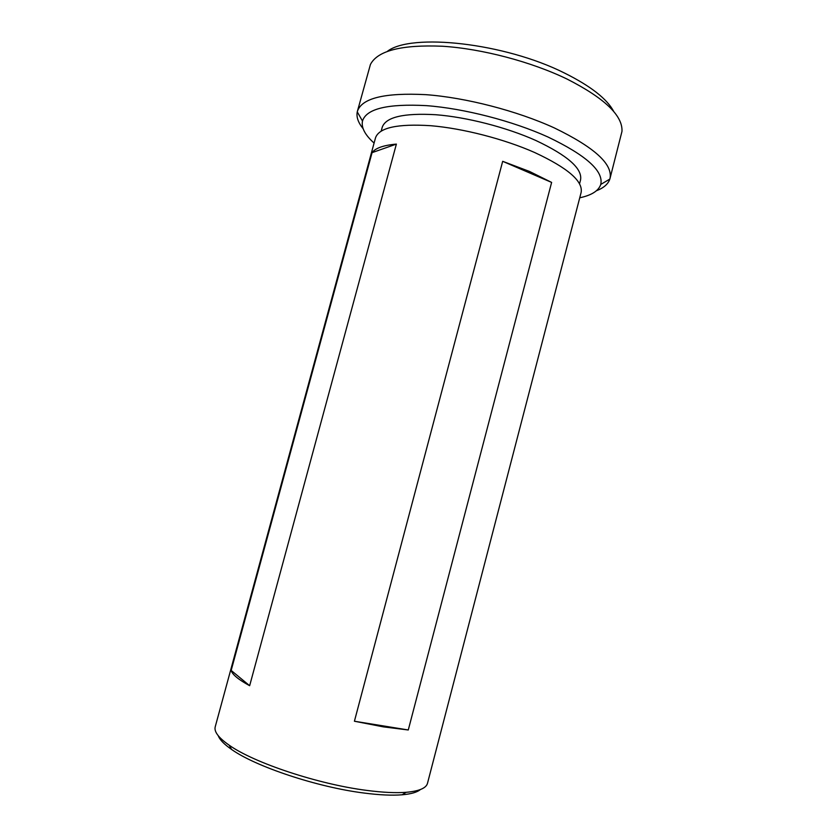 <?xml version="1.0" encoding="UTF-8"?>
<svg xmlns="http://www.w3.org/2000/svg" width="837" height="837" viewBox="0 0 837 837"><rect width="100%" height="100%" fill="white"/><g stroke="black" fill="none" stroke-linecap="round" stroke-linejoin="round"><path stroke-width="1.26" d="M579.748 197.794C591.633 195.262 598.633 190.815 600.757 184.433C603.77 171.093 586.151 155.263 547.869 136.954C512.495 120.936 463.991 108.454 426.41 105.64C387.667 103.589 366.355 108.716 362.484 121.041C361.155 127.622 365.026 134.966 374.087 143.064M363.112 128.689C358.184 122.6 356.227 116.992 357.263 111.876L357.399 111.321C361.856 98.138 384.654 92.583 425.782 94.654C465.686 97.552 517.046 110.84 554.356 127.935C594.396 147.333 612.946 164.198 609.995 178.532L609.838 179.076C608.196 184.035 603.718 187.927 596.415 190.763M387.332 51.371C411.072 32.737 504.69 42.886 564.64 73.112C590.786 86.159 607.17 98.996 613.814 111.624M609.995 178.532L621.975 131.409C622.854 115.642 604.586 98.211 567.172 79.117C531.265 61.739 481.903 48.734 442.386 46.234C401.551 44.581 377.56 50.659 370.425 64.48L357.399 111.321M381.201 131.043L382.237 127.234C385.826 117.086 403.643 112.911 435.711 114.721C466.732 117.107 506.437 127.308 535.743 140.438C567.716 155.536 582.646 168.729 580.533 179.997L579.539 183.816M396.382 144.1L249.656 685.712C238.388 679.56 232.226 674.465 231.169 670.437L372.067 152.648C375.405 148.097 383.513 145.24 396.382 144.1L372.067 152.648M215.224 726.809C213.906 731.653 218.572 737.795 229.212 745.212C253.977 762.852 318.374 784.3 366.679 790.39C382.635 792.472 395.807 793.11 406.207 792.304C419.128 791.153 426.221 788.151 427.498 783.286L581.119 192.5C583.232 181.252 567.706 167.902 534.561 152.47C504.125 139.005 462.871 128.385 430.731 125.707C397.512 123.614 379.109 127.642 375.52 137.791L215.224 726.809M383.398 726.872L354.417 721.232L502.681 161.321L529.559 171.47L551.625 182.414L408.278 729.979L383.398 726.872M218.269 735.754C219.733 739.741 224.159 744.302 231.546 749.418C255.505 766.566 317.39 787.219 363.928 793.026C379.297 795.014 392.019 795.61 402.084 794.794C411.04 794.031 417.15 792.273 420.404 789.532M249.656 685.712L231.169 670.437M408.278 729.979L354.417 721.232M551.625 182.414L502.681 161.321M362.484 121.041L357.263 111.876M231.546 749.418L229.212 745.212M402.084 794.794L406.207 792.304M600.757 184.433L609.838 179.076"/></g></svg>
